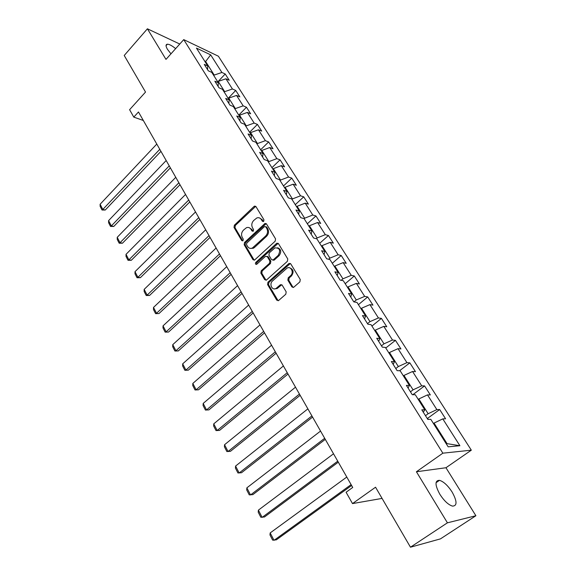 <?xml version="1.0" encoding="UTF-8"?>
<svg xmlns="http://www.w3.org/2000/svg" width="576" height="576" viewBox="0 0 576 576"><rect width="100%" height="100%" fill="white"/><g stroke="black" fill="none" stroke-linecap="round" stroke-linejoin="round"><path stroke-width="0.86" d="M263.686 221.378L263.945 219.766L255.938 206.59L254.578 206.1L254.081 206.417L234.374 225.194L234.014 227.448L241.74 240.588L243.014 240.739L243.274 239.148L242.258 237.434C241.056 234.828 241.438 232.409 243.418 230.162L246.449 227.7C248.314 227.045 249.818 227.563 250.963 229.262L251.986 230.976L253.282 231.127L253.541 229.522L252.511 227.808C251.28 225.194 251.669 222.754 253.678 220.486L256.802 217.966C258.674 217.325 260.186 217.843 261.331 219.521L262.368 221.242L263.686 221.378M452.095 491.998C447.818 485.467 443.621 481.579 439.502 480.334C434.758 480.398 434.88 485.057 439.855 494.294C444.125 500.868 448.33 504.806 452.477 506.11C457.315 505.973 457.193 501.264 452.095 491.998M175.63 48.643C172.102 45.706 169.344 44.23 167.357 44.208C165.593 44.474 165.636 46.188 167.472 49.349L170.971 53.842M291.881 286.855L293.681 287.294L299.873 281.894L300.254 279.511L290.75 263.873L289.044 263.412L267.948 282.233L267.581 284.558L276.739 300.146L278.51 300.593L285.797 294.228L286.178 291.866L282.175 285.149L280.44 284.695L276.156 288.382C272.225 291.031 268.834 283.954 272.556 280.915L286.978 268.164C290.952 265.608 294.307 272.664 290.549 275.717L288.223 277.776L287.849 280.138L291.881 286.855L293.256 287.482M179.77 44.035L147.406 28.8L124.222 55.476L145.526 92.066L129.6 109.699L133.79 117.115L138.478 111.974L352.728 487.454L346.082 492.242L352.505 503.59L382.061 498.406M447.422 522.821L475.891 515.743L445.961 467.741L416.412 471.758L447.422 522.821L410.465 547.2L375.552 487.217L352.505 503.59M416.412 471.758L442.858 453.182L183.737 39.614L218.383 56.21L471.326 450.173L442.858 453.182M147.406 28.8L165.982 59.393L183.737 39.614M275.184 241.2L275.558 238.867L266.479 223.927L265.018 223.445L244.541 242.46L244.174 244.742L252.936 259.639L254.477 260.114L275.184 241.2M278.474 243.67L287.762 258.955L287.388 261.317L266.357 280.123L264.701 279.662L260.849 273.11L261.216 270.792L269.503 263.29L269.878 260.964L267.3 256.651L265.399 256.399L256.615 264.377C255.384 264.398 255.103 263.75 255.78 262.433L276.545 243.439L278.474 243.67M475.891 515.743L440.453 538.877L410.465 547.2M439.675 409.536L436.86 409.586L427.493 394.891L430.337 394.927L424.57 385.906L421.704 385.826L412.567 371.491L415.462 371.65L409.838 362.851L406.922 362.642L398.009 348.66L400.946 348.941L395.453 340.351L392.501 340.02L383.796 326.376L386.777 326.772L381.413 318.384L378.425 317.945L369.922 304.618L372.938 305.129L367.704 296.935L364.673 296.388L356.378 283.37L359.431 283.99L354.319 275.983L351.252 275.328L343.145 262.613L346.226 263.333L341.23 255.514L338.134 254.765L330.214 242.338L333.331 243.151L328.442 235.512L325.318 234.662L317.578 222.516L320.717 223.423L315.943 215.95L312.79 215.014L305.222 203.141L308.39 204.134L303.725 196.826L300.542 195.804L293.141 184.198L296.338 185.27L291.773 178.128L288.562 177.019L281.318 165.665L284.544 166.817L280.073 159.826L276.847 158.645L269.762 147.535L273.002 148.766L268.632 141.926L265.378 140.666L258.444 129.794L261.713 131.098L257.429 124.402L254.16 123.07L247.378 112.428L250.654 113.796L246.463 107.244L243.18 105.847L236.534 95.429L239.832 96.862L235.728 90.446L232.423 88.985L225.922 78.782L229.234 80.28L225.209 73.987L221.897 72.468L210.665 54.857L196.445 48.089L207.734 65.974L204.257 64.375L208.303 70.812L211.781 72.382L218.326 82.75L214.855 81.216L218.995 87.79L222.458 89.294L229.147 99.886L225.691 98.417L229.925 105.134L233.366 106.574L240.199 117.396L236.765 115.999L241.085 122.861L244.519 124.236L251.496 135.295L248.076 133.97L252.497 140.99L255.91 142.279L263.045 153.59L259.646 152.345L264.168 159.516L267.559 160.733L274.86 172.296L271.476 171.13L276.098 178.466L279.468 179.604L286.934 191.426L283.579 190.346L288.31 197.856L291.65 198.9L299.29 211.003L295.963 210.01L300.802 217.692L304.121 218.65L311.933 231.026L308.635 230.134L313.589 237.996L316.879 238.86L324.878 251.532L321.61 250.733L326.678 258.79L329.94 259.546L338.126 272.52L334.894 271.829L340.085 280.08L343.31 280.728L351.698 294.019L348.494 293.436L353.815 301.889L357.005 302.429L365.602 316.044L362.441 315.576L367.891 324.23L371.045 324.655L379.85 338.609L376.726 338.263L382.313 347.141L385.423 347.443L394.452 361.742L391.37 361.519L397.109 370.627L400.169 370.8L409.428 385.466L406.397 385.373L412.272 394.711L415.289 394.747L424.786 409.795L421.805 409.846L427.838 419.429L430.805 419.321L448.171 446.832L459.907 445.73L442.786 418.882L445.579 418.781L439.675 409.536L427.291 418.565M418.226 399.406L418.824 398.959L428.148 413.726L425.477 415.685M428.148 413.726L436.86 409.586M418.824 398.959L427.493 394.891M424.786 409.795L423.331 412.272M403.38 375.883L403.963 375.444L413.064 389.844L410.45 391.817M413.064 389.844L421.704 385.826M403.963 375.444L412.567 371.491M409.428 385.466L408.082 388.051M388.901 352.944L389.47 352.498L398.347 366.552L395.784 368.532M398.347 366.552L406.922 362.642M389.47 352.498L398.009 348.66M394.452 361.742L393.206 364.435M374.767 330.552L375.322 330.106L383.983 343.822L381.478 345.809M383.983 343.822L392.501 340.02M375.322 330.106L383.796 326.376M379.85 338.609L378.698 341.395M360.965 308.693L361.512 308.246L369.972 321.631L367.517 323.633M369.972 321.631L378.425 317.945M361.512 308.246L369.922 304.618M365.602 316.044L364.543 318.924M347.486 287.352L348.026 286.898L356.285 299.974L353.966 301.91M356.285 299.974L364.673 296.388M348.026 286.898L356.378 283.37M351.698 294.019L350.734 296.986M334.325 266.501L334.85 266.047L342.922 278.82L341.186 280.303M342.922 278.82L351.252 275.328M334.85 266.047L343.145 262.613M338.126 272.52L337.248 275.566M321.466 246.132L321.984 245.671L329.868 258.156L328.622 259.243M329.868 258.156L338.134 254.765M321.984 245.671L330.214 242.338M324.878 251.532L324.072 254.657M308.902 226.224L309.406 225.763L317.11 237.96L316.282 238.702M317.11 237.96L325.318 234.662M309.406 225.763L317.578 222.516M311.933 231.026L311.213 234.223M296.611 206.762L297.108 206.302L304.639 218.225L304.142 218.686M304.639 218.225L312.79 215.014M297.108 206.302L305.222 203.141M299.29 211.003L298.642 214.265M284.602 187.733L285.084 187.272L292.45 198.929L291.96 199.39M292.45 198.929L300.542 195.804M285.084 187.272L293.141 184.198M286.934 191.426L286.358 194.753M272.851 169.121L273.326 168.66L280.534 180.065L280.051 180.526M280.534 180.065L288.562 177.019M273.326 168.66L281.318 165.665M274.86 172.296L274.349 175.68M261.36 150.912L261.828 150.451L268.877 161.611L268.402 162.065M268.877 161.611L276.847 158.645M261.828 150.451L269.762 147.535M263.045 153.59L262.606 157.032M250.106 133.092L250.567 132.631L257.465 143.554L257.004 144.014M257.465 143.554L265.378 140.666M250.567 132.631L258.444 129.794M251.496 135.295L251.114 138.794M239.105 115.654L239.551 115.193L246.305 125.885L245.851 126.346M246.305 125.885L254.16 123.07M239.551 115.193L247.378 112.428M240.199 117.396L239.875 120.946M228.326 98.582L228.766 98.122L235.375 108.59L234.929 109.051M235.375 108.59L243.18 105.847M228.766 98.122L236.534 95.429M229.147 99.886L228.881 103.486M217.771 81.871L218.21 81.41L224.676 91.656L224.237 92.117M224.676 91.656L232.423 88.985M218.21 81.41L225.922 78.782M218.326 82.75L218.117 86.393M205.214 61.978L205.639 61.517L214.207 75.074L213.775 75.535M214.207 75.074L221.897 72.468M204.624 61.042L205.639 61.517L210.665 54.857M207.734 65.974L207.583 69.66M445.961 467.741L471.326 450.173M133.79 117.115L143.33 120.485M446.198 443.714L447.048 443.642L434.052 423.072L433.447 423.511M447.048 443.642L459.907 445.73M434.052 423.072L442.786 418.882M218.218 81.403L225.209 73.987M228.161 98.323L235.728 90.446M238.766 115.121L246.463 107.244M249.588 132.271L257.429 124.402M260.647 149.789L268.632 141.926M271.944 167.688L280.073 159.826M283.493 185.969L291.773 178.128M295.286 204.66L303.725 196.826M307.354 223.769L315.943 215.95M319.687 243.302L328.442 235.512M332.302 263.29L341.23 255.514M345.204 283.73L354.319 275.983M358.416 304.654L367.704 296.935M371.938 326.074L381.413 318.384M385.776 347.998L395.453 340.351M399.564 370.764L409.838 362.851M412.819 394.718L424.57 385.906M263.383 221.58L262.289 219.78L259.589 217.958M249.17 227.664L251.921 229.507L253.008 231.307M255.722 206.323L235.346 225.432L234.986 227.686L242.777 240.912M266.22 223.618L245.513 242.683L245.146 244.958L254.225 260.208M265.73 226.786L264.406 226.642L246.78 243.086L246.528 244.678L247.601 246.499C248.81 248.306 250.402 248.818 252.367 248.033L265.658 236.009C267.71 233.726 268.099 231.264 266.839 228.607L265.73 226.786L266.688 227.03L265.666 226.692M250.495 248.407L253.332 248.249L254.498 247.457L253.534 247.241M266.688 227.03L267.79 228.852C269.05 231.502 268.661 233.971 266.609 236.246L254.498 247.457M266.976 256.27L268.258 256.853L270.835 261.166L270.461 263.484L262.181 270.979L261.814 273.29L266.04 280.26M278.158 243.317L256.745 262.627L256.594 264.384M278.201 255.413C280.843 250.322 279.756 247.817 274.946 247.889L269.266 252.871L268.898 255.197L271.476 259.51L273.096 259.978L278.201 255.413L279.151 255.622C281.657 251.856 281.138 249.228 277.603 247.745M272.772 260.1L274.046 260.179L273.398 259.762M279.151 255.622L274.349 259.963M289.793 267.883C293.486 269.374 294.055 272.045 291.485 275.897L289.166 277.956L288.792 280.31L292.824 287.021M274.37 288.893L277.106 288.54L277.675 288.122L276.718 287.964M281.765 284.71L277.675 288.122M290.376 263.462L268.906 282.398L268.538 284.724L278.136 300.758M159.782 149.306L102.809 209.462L100.109 204.25L156.787 144.065M105.25 210.024L102.031 210.01L102.809 209.462L105.25 210.024L160.942 151.344M102.031 210.01L100.145 206.366L100.109 204.25M169.236 165.874L111.334 225.936L108.583 220.622L166.183 160.531M113.767 226.454L110.534 226.454L111.334 225.936L113.767 226.454L170.374 167.868M110.534 226.454L108.612 222.739L108.583 220.622M178.877 182.779L120.024 242.734L117.216 237.319L175.766 177.329M122.458 243.209L119.196 243.223L120.024 242.734L122.458 243.209L179.993 184.723M119.196 243.223L117.238 239.429L117.216 237.319M188.719 200.03L128.88 259.855L126.022 254.333L185.544 194.465M131.314 260.28L128.03 260.309L128.88 259.855L131.314 260.28L189.806 201.924M128.03 260.309L126.036 256.45L126.022 254.333M198.77 217.634L137.916 277.322L135 271.685L195.523 211.954M140.35 277.697L137.038 277.74L137.916 277.322L140.35 277.697L199.822 219.478M137.038 277.74L135 273.802L135 271.685M209.023 235.606L147.132 295.128L144.158 289.382L205.711 229.802M149.558 295.452L146.225 295.51L147.132 295.128L149.558 295.452L210.046 237.391M146.225 295.51L144.144 291.492L144.158 289.382M219.492 253.951L156.535 313.301L153.504 307.433L216.115 248.033M158.954 313.567L155.592 313.646L158.954 313.567L220.478 255.686M155.592 313.646L153.475 309.542L153.504 307.433M230.184 272.693L166.133 331.841L163.037 325.858L226.735 266.645M168.545 332.057L165.154 332.143L168.545 332.057L231.142 274.363M165.154 332.143L162.994 327.96L163.037 325.858M241.106 291.838L175.918 350.755L172.757 344.65L237.578 285.653M178.33 350.914L174.91 351.022L178.33 350.914L242.028 293.443M174.91 351.022L172.706 346.752L172.757 344.65M252.266 311.393L185.911 370.073L182.686 363.838L248.666 305.078M188.316 370.166L184.874 370.296L188.316 370.166L253.145 312.934M184.874 370.296L182.621 365.933L182.686 363.838M263.671 331.38L196.121 389.794L192.823 383.429L259.992 324.929M198.511 389.83L195.041 389.966L198.511 389.83L264.514 332.856M195.041 389.966L192.744 385.517L192.823 383.429M275.328 351.814L206.539 409.925L203.177 403.43L271.57 345.211M208.922 409.896L205.423 410.062L208.922 409.896L276.134 353.21M205.423 410.062L203.076 405.518L203.177 403.43M287.251 372.701L217.181 430.495L213.746 423.857L283.399 365.954M219.557 430.402L216.029 430.582L219.557 430.402L288.007 374.026M216.029 430.582L213.631 425.938L213.746 423.857M299.441 394.07L228.053 451.512L224.546 444.73L295.51 387.166M224.546 444.73L224.417 446.803L226.865 451.548L230.422 451.346L300.154 395.316M311.918 415.922L239.17 472.99L235.577 466.056L307.886 408.866M235.577 466.056L235.433 468.122L237.938 472.968L241.524 472.745L312.581 417.089M324.677 438.293L250.531 494.942L246.859 487.85L320.551 431.064M246.859 487.85L246.694 489.91L249.257 494.87L252.871 494.618L325.289 439.358M337.738 461.182L262.145 517.385L258.394 510.134L333.518 453.787M258.394 510.134L258.206 512.186L260.827 517.255L264.47 516.982L338.299 462.161M351.115 484.618L274.018 540.338L270.18 532.922L346.788 477.043M270.18 532.922L269.978 534.967L272.657 540.144L276.329 539.849L351.612 485.496M428.602 419.4L427.363 418.673M262.289 219.78L261.331 219.521M252.943 231.221L251.986 230.976M251.921 229.507L250.963 229.262M242.705 240.811L241.74 240.588M234.986 227.686L234.014 227.448M235.346 225.432L234.374 225.194M255.046 206.69L254.081 206.417M263.326 221.494L262.368 221.242M253.901 259.834L252.936 259.639M245.146 244.958L244.174 244.742M245.513 242.683L244.541 242.46M265.536 223.978L264.586 223.726M266.609 236.246L265.658 236.009M267.79 228.852L266.839 228.607M265.658 279.835L264.701 279.662M261.814 273.29L260.849 273.11M262.181 270.979L261.216 270.792M270.461 263.484L269.503 263.29M270.835 261.166L269.878 260.964M268.258 256.853L267.3 256.651M256.745 262.627L255.78 262.433M277.488 243.662L276.545 243.439M288.792 280.31L287.849 280.138M289.166 277.956L288.223 277.776M291.485 275.897L290.549 275.717M281.174 285.026L280.224 284.854M277.69 300.29L276.739 300.146M268.538 284.724L267.581 284.558M268.906 282.398L267.948 282.233M289.714 263.808L288.778 263.606M436.046 482.702L439.502 480.334M166.054 45.677L167.357 44.208M255.542 206.374L254.578 206.1M265.968 223.697L265.018 223.445M253.332 248.249L252.367 248.033M274.046 260.179L273.096 259.978M277.841 243.425L276.898 243.194M277.106 288.54L276.156 288.382M281.39 284.861L280.44 284.695M289.987 263.614L289.044 263.412"/></g></svg>
